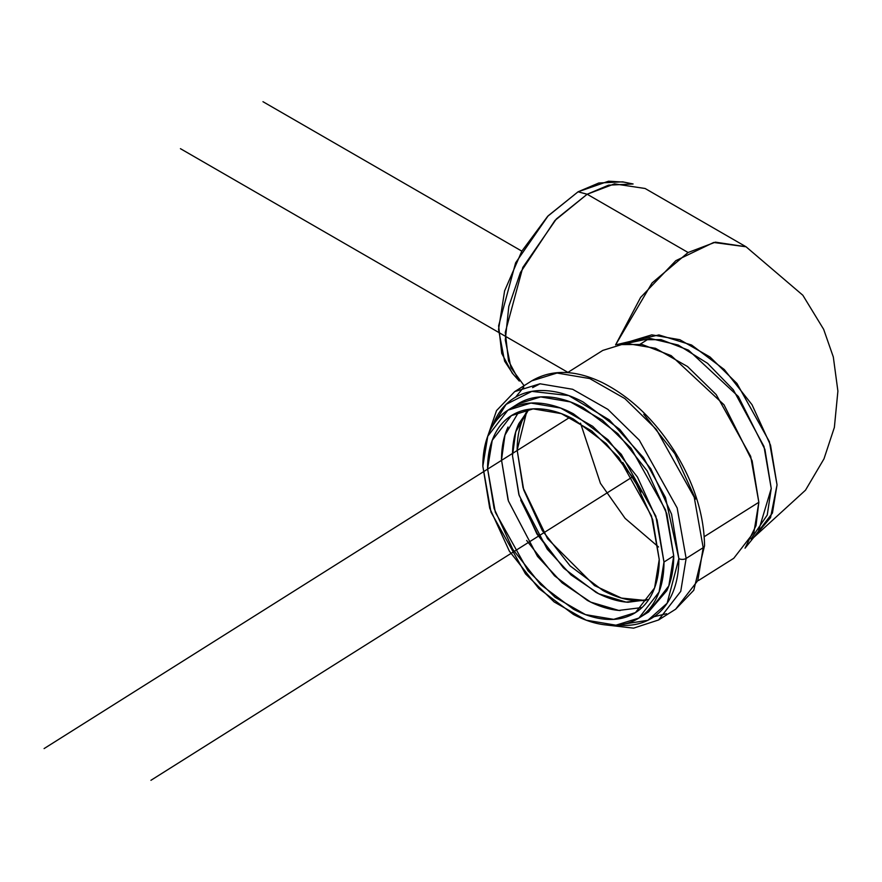 <?xml version="1.0" encoding="UTF-8"?>
<svg xmlns="http://www.w3.org/2000/svg" width="882" height="882" viewBox="0 0 882 882"><rect width="100%" height="100%" fill="white"/><g stroke="black" fill="none" stroke-linecap="round" stroke-linejoin="round"><path stroke-width="1.32" d="M623.872 182.1L608.492 181.218L578.063 191.802L547.634 216.355L521.835 251.15L504.603 290.884L498.55 329.515L504.603 361.157L513.059 374.034M489.731 508.23L482.84 466.203C482.84 452.896 485.133 441.32 489.731 431.463C494.328 421.607 500.877 414.22 509.366 409.314C517.855 404.397 527.657 402.335 538.748 403.107C549.85 403.89 561.404 407.462 573.41 413.812L608.073 439.787L637.454 477.074L657.09 520.005L663.981 562.032C663.981 575.34 661.687 586.916 657.09 596.772C652.493 606.629 645.955 614.015 637.454 618.932C628.965 623.839 619.175 625.911 608.073 625.129C596.982 624.346 585.428 620.774 573.41 614.423L538.748 588.448L509.366 551.162L489.731 508.23M494.118 435.796C489.764 445.134 487.581 456.104 487.581 468.717L494.118 508.539L512.729 549.221L540.567 584.557L573.41 609.164C584.788 615.184 595.747 618.569 606.254 619.307C616.772 620.046 626.055 618.095 634.103 613.431C642.151 608.778 648.347 601.778 652.702 592.439C657.057 583.101 659.24 572.131 659.24 559.519L652.702 519.696L634.103 479.014L606.254 443.679L573.41 419.071C562.032 413.052 551.085 409.667 540.567 408.928C530.049 408.19 520.766 410.152 512.729 414.805C504.68 419.457 498.473 426.458 494.118 435.796M753.603 537.568L772.445 513.037L777.042 484.857L769.369 441.617L736.955 383.461L710.032 357.012L679.857 339.713L651.787 334.862L630.046 341.455L658.898 334.928L691.587 345.027L724.287 369.536L752.015 404.706L770.537 445.212L777.042 484.857L770.537 517.635L753.603 537.568L805.487 490.194L823.986 458.849L834.372 427.395L837.9 391.123L833.314 356.956L823.667 329.35L802.841 295.25L746.04 246.773L645.117 188.494L614.478 183.875L587.169 194.238L688.092 252.506L715.412 242.153L746.04 246.773L713.681 242.473L675.832 260.664L640.608 297.432L615.592 344.884L652.041 282.979L688.092 252.506L587.169 194.238L554.932 220.478L520.413 272.516L508.804 306.418L505.287 340.022L510.965 367.673L524.084 385.688M698.511 580.499L733.758 558.295L753.923 532.265L758.84 502.277L750.681 456.347L716.184 394.585L687.552 366.559L655.513 348.302L625.768 343.296L602.781 350.419L567.534 372.623M758.84 502.277L704.222 536.686L758.84 502.277L756.028 525.584L745.036 548.185L758.233 531.835L771.243 488.518L764.914 449.412L738.366 396.525L688.533 350.176L661.048 339.647L637.212 339.757L616.772 344.597L642.041 344.476L671.169 355.633L723.99 404.761L752.126 460.823L758.84 502.277M627.642 343.208L650.122 338.445L678.192 345.027L707.562 363.318L733.306 389.778L763.977 446.468L771.243 488.518L767.241 515.033L750.979 538.979M695.578 499.069L674.84 453.712L643.794 414.308M492.354 426.469L506.059 404.408L531.835 391.376L568.758 395.588L609.341 419.898L643.452 457.571L665.48 497.492L678.853 558.604A5.149 2.977 0 0 0 686.13 558.427L680.739 591.37L658.578 619.969L680.739 591.37L686.13 558.427L703.186 547.678L686.13 558.427L677.167 507.966L639.274 440.129L607.83 409.336L572.639 389.282L539.949 383.78L514.691 391.608L539.949 383.78L572.639 389.282L607.83 409.336L639.274 440.129L677.167 507.966L686.13 558.427A5.149 2.977 180 0 1 678.853 558.604L667.123 603.255L647.862 620.3L617.532 625.073L619.781 625.272C631.501 626.099 641.853 623.916 650.828 618.723C659.802 613.53 666.715 605.725 671.577 595.317C676.428 584.898 678.853 572.661 678.853 558.604L671.577 514.195L650.828 468.838L619.781 429.435L583.156 401.994C570.467 395.279 558.262 391.509 546.531 390.693C534.812 389.866 524.459 392.049 515.485 397.242C506.511 402.424 499.598 410.229 494.736 420.648L492.332 426.502M517.348 404.243L519.112 403.173C527.601 398.256 537.403 396.194 548.494 396.966C559.596 397.749 571.15 401.321 583.156 407.671L617.819 433.646L647.201 470.933L666.836 513.864L673.727 555.892C673.727 569.199 671.434 580.775 666.836 590.631L648.424 612.064M703.186 547.678L694.222 497.228L656.329 429.391L624.875 398.598L589.683 378.543L557.005 373.042L531.747 380.859L557.005 373.042L589.683 378.543L624.875 398.598L656.329 429.391L694.222 497.228L703.186 547.678L697.783 580.632L675.623 609.219L697.783 580.632L703.186 547.678A5.149 2.977 0 0 0 704.542 545.671A5.149 2.977 180 0 1 703.186 547.678M666.549 613.718L653.992 616.727M515.628 397.154L523.776 387.121M638.899 618.062L648.645 611.921L668.821 585.891L673.727 555.892L663.981 562.032L659.074 592.031L638.899 618.062L615.912 625.184L586.155 620.167L554.117 601.921L525.496 573.884L490.998 512.133L482.84 466.203L487.757 436.215L507.922 410.185L530.909 403.052L560.665 408.068L592.704 426.326L621.325 454.351L655.822 516.102L663.981 562.032L673.727 555.892L665.568 509.961L631.071 448.21L602.45 420.185L570.411 401.927L540.655 396.922L517.668 404.044L507.922 410.185M659.24 559.519L654.587 587.941L635.47 612.604L613.685 619.362L585.494 614.611L555.131 597.312L528.009 570.753L495.32 512.233L487.581 468.717L492.244 440.294L511.362 415.631L533.136 408.873L561.338 413.625L591.69 430.923L618.822 457.482L651.5 516.003L659.24 559.519M518.748 411.927L504.956 435.102L501.505 459.941L508.407 500.954L537.48 556.355L562.121 582.859L590.719 602.119L618.767 610.421L641.997 607.544M645.822 600.51L621.468 598.073L594.512 585.582L547.546 538.704L523.037 487.746L517.161 450.074L526.741 411.508M580.51 423.151L600.433 483.336L625.118 518.373L658.534 546.983L625.118 518.373L600.433 483.336L580.51 423.151M622.747 462.444L641.324 491.924L622.747 462.444M520.81 500.348L537.204 533.533L563.278 567.655M645.734 600.532L635.834 600.675C625.316 599.936 614.368 596.552 602.99 590.532L570.147 565.924L542.298 530.589L523.699 489.907L517.161 450.074C517.161 437.472 519.344 426.502 523.699 417.164L526.708 411.552M508.043 499.774L501.505 459.941C501.505 447.339 503.677 436.37 508.043 427.02M620.178 610.542C609.66 609.804 598.713 606.419 587.335 600.399L554.491 575.792L526.642 540.457M520.711 500.039L537.303 533.709L563.355 567.732M587.169 194.238L608.569 185.165L633.089 183.974L622.615 181.846L598.823 182.993L578.063 191.802L548.163 215.803L515.617 262.825L498.617 325.778L501.748 353.428L512.199 373.075L519.289 381.079L508.506 360.837L505.287 332.338L522.806 267.444L556.355 218.979L587.169 194.238L578.063 191.802L587.169 194.238M528.858 409.303L515.761 431.728L512.486 455.663L519.156 495.43L547.226 549.144L571.04 574.932L598.757 593.784L626.033 602.097L648.722 599.551L628.006 602.263C617.764 601.546 607.114 598.25 596.034 592.395L564.061 568.438L536.951 534.04L518.848 494.438L512.486 455.663C512.486 443.392 514.603 432.72 518.848 423.625L528.825 409.314M262.968 101.695L521.835 251.15M632.703 476.765L150.932 780.305M180.435 148.672L567.92 372.38M569.904 417.285L44.1 748.575M604.666 624.798L633.585 628.149L658.578 619.969L675.623 609.219L693.77 590.256L704.542 545.671C704.079 514.382 693.969 482.741 674.223 450.757C653.981 419.182 629.88 396.393 601.91 382.391C575.075 369.679 551.68 369.172 531.747 380.859L514.691 391.608L496.533 410.604L487.073 438.111M640.266 344.145L649.328 338.434M540.093 383.769L532.607 387.628"/></g></svg>
